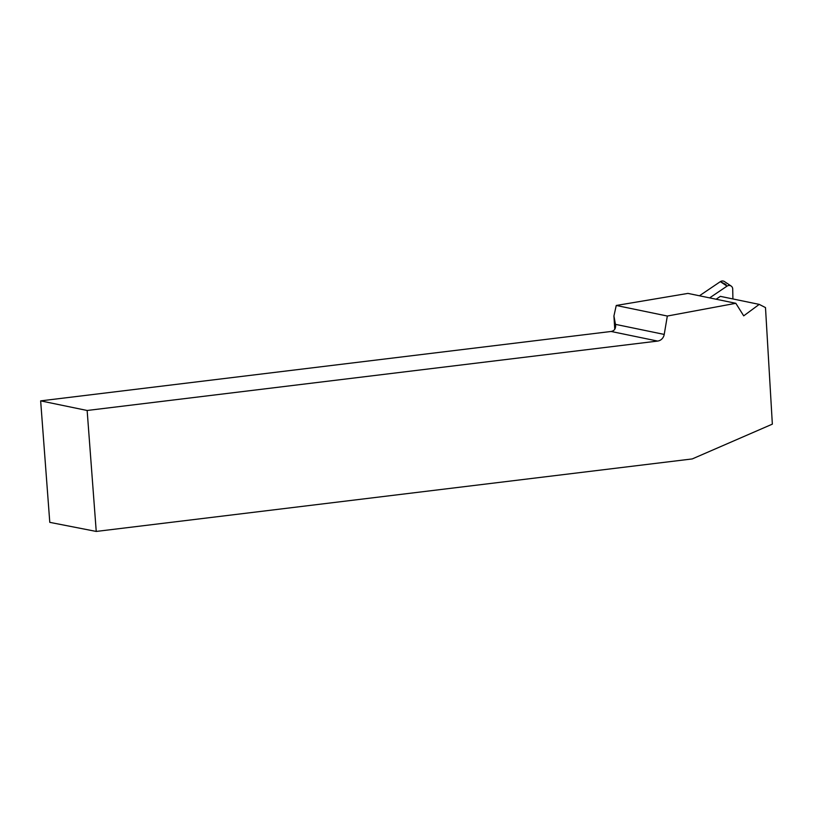 <?xml version="1.0" encoding="UTF-8"?>
<svg xmlns="http://www.w3.org/2000/svg" width="813" height="813" viewBox="0 0 813 813"><rect width="100%" height="100%" fill="white"/><g stroke="black" fill="none" stroke-linecap="round" stroke-linejoin="round"><path stroke-width="1.22" d="M732.909 298.95L732.716 288.991A3.913 3.679 123.8 0 0 727.035 286.125L709.637 297.883M726.05 285.465L726.029 284.52L720.338 281.644L699.434 295.78L720.338 281.644A3.913 3.679 -56.2 0 1 724.454 281.562L731.141 286.034M616.244 305.475L667.331 316.033L735.826 303.3L687.94 293.402L616.244 305.475L613.927 315.983L614.76 329.275M735.826 303.3L743.702 315.851L759.23 304.387L720.379 296.359L716.131 299.225M759.23 304.387L765.49 307.588L772.35 424.142L692.239 458.928L96.239 531.438L87.143 410.484L40.65 400.87L611.122 331.47C614.232 330.901 615.726 328.859 615.634 325.352L613.927 315.983M667.331 316.033L664.221 334.428A7.886 7.276 -78.3 0 1 657.626 341.074L87.143 410.484M96.239 531.438L49.786 522.353L40.65 400.87M727.035 286.125L720.338 281.644M615.644 326.308L615.502 324.357L664.221 334.428M657.626 341.074L611.122 331.47"/></g></svg>
